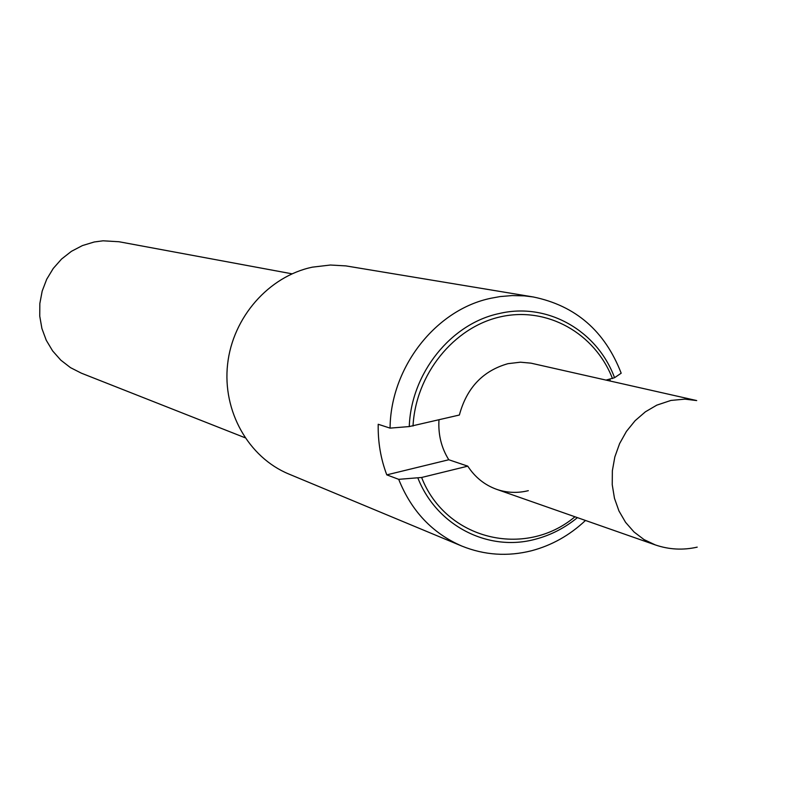 <?xml version="1.0" encoding="UTF-8"?>
<svg xmlns="http://www.w3.org/2000/svg" width="795" height="795" viewBox="0 0 795 795"><rect width="100%" height="100%" fill="white"/><g stroke="black" fill="none" stroke-linecap="round" stroke-linejoin="round"><path stroke-width="1.19" d="M438.979 419.879C438.095 434.597 441.364 447.883 448.787 459.748L386.787 474.863C380.716 458.834 377.864 441.96 378.211 424.272L390.067 428.127L409.266 426.567L459.381 415.02C466.695 387.9 482.893 370.778 507.965 363.673L520.417 362.192L531.01 363.166L696.708 400.571L684.912 399.13L670.93 400.432L656.779 405.152L645.371 411.83L635.125 420.684L626.43 431.397L619.593 443.62L614.843 456.896L612.359 470.759L612.239 484.721L614.465 498.286L618.967 510.976L625.566 522.335L634.032 531.984L644.049 539.596L655.269 544.903C669.032 549.613 683.004 550.359 697.195 547.139M448.787 459.748L467.768 466.158L421.618 477.477L398.702 479.335L386.787 474.863M606.068 380.099L614.555 377.704L621.183 373.203C604.906 331.088 575.61 305.678 533.296 296.972L345.885 265.898L330.402 265.023L312.296 267.17C268.77 276.322 232.746 317.284 227.599 364.219C222.282 411.144 248.447 457.373 288.804 474.019L461.806 546.056C432.45 533.306 411.422 511.076 398.702 479.335M609.835 379.195L610.331 381.053M528.317 490.674C517.525 493.317 506.962 492.87 496.627 489.332C484.652 485.02 475.032 477.288 467.768 466.158M585.488 520.457C569.717 535.293 551.76 545.38 531.626 550.726C507.687 556.758 484.413 555.198 461.806 546.056M577.418 517.634C564.718 528.009 550.706 535.214 535.373 539.229C488.418 552.128 436.743 525.962 417.872 477.974M409.266 426.567C411.114 373.213 450.964 323.565 499.2 313.538C547.288 302.04 597.214 330.571 614.555 377.704M390.067 428.127C390.623 367.171 435.899 309.493 491.062 298.224L500.115 296.575L512.258 295.561L524.342 295.869L533.296 296.972M421.618 477.477C445.757 539.805 525.038 558.696 574.954 516.77M612.478 378.569C594.899 333.224 547.119 306.214 500.462 316.827C453.786 327.142 415.676 374.366 413.022 426.06M244.979 437.717L81.319 373.153L70.467 367.628L60.788 360.135L52.629 350.913L46.259 340.26L41.916 328.544L39.75 316.162L39.839 303.521L42.185 291.079L46.706 279.254L53.255 268.442L61.583 259.031L71.431 251.319L82.432 245.576L94.217 241.988L103.082 240.805L119.041 241.75L292.033 273.818M496.627 489.332L655.269 544.903"/></g></svg>
